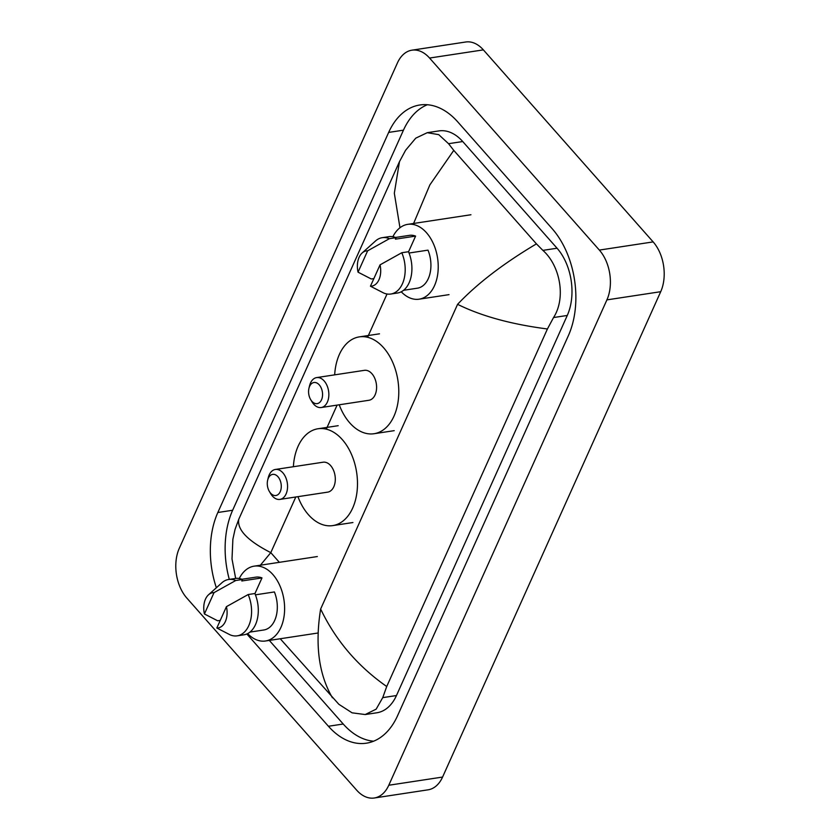 <?xml version="1.0" encoding="UTF-8"?>
<svg xmlns="http://www.w3.org/2000/svg" width="840" height="840" viewBox="0 0 840 840"><rect width="100%" height="100%" fill="white"/><g stroke="black" fill="none" stroke-linecap="round" stroke-linejoin="round"><path stroke-width="1.26" d="M186.858 598.101A35.616 22.995 81.4 0 1 179.287 548.3L397.425 62.937A35.616 22.995 81.4 0 1 411.925 50.18A35.616 22.995 81.4 0 1 429.566 58.044L599.351 250.078A35.616 22.995 81.4 0 1 606.911 299.88L388.784 785.243A35.616 22.995 81.4 0 1 374.272 798A35.616 22.995 81.4 0 1 356.632 790.125L186.858 598.101M411.925 50.18L465.728 42A35.616 22.995 81.4 0 1 483.368 49.875L653.142 241.899A35.616 22.995 81.4 0 1 660.712 291.701L442.575 777.063A35.616 22.995 81.4 0 1 428.075 789.821L374.272 798M246.845 633.98L328.43 726.264A76.587 49.434 -98.6 0 0 366.356 743.19A76.587 49.434 -98.6 0 0 397.551 715.764L568.365 335.675A76.587 49.434 -98.6 0 0 552.09 228.596L457.769 121.916A76.587 49.434 -98.6 0 0 419.843 104.989A76.587 49.434 -98.6 0 0 388.657 132.416L217.844 512.505A76.587 49.434 -98.6 0 0 216.363 587.748M427.371 104.738A76.587 49.434 -98.6 0 0 403.452 130.168L232.638 510.258A76.587 49.434 -98.6 0 0 229.299 579.39M269.315 640.416L343.224 724.017A76.587 49.434 -98.6 0 0 373.622 741.195M547.418 328.976C511.287 324.314 481.341 316.092 457.58 304.322C477.162 283.626 503.444 263.477 536.434 243.873L542.871 250.373C560.028 265.482 566.286 297.822 553.55 317.541L547.418 328.976L386.726 686.522L382.736 697.63L376.163 709.149L365.19 714.546L376.877 712.772A48.09 31.038 -98.6 0 0 396.459 695.541L567.273 315.462A48.09 31.038 -98.6 0 0 557.057 248.22L462.735 141.54A48.09 31.038 -98.6 0 0 438.921 130.914L427.245 132.689L438.743 134.652L448.55 143.692L453.768 150.381L429.87 184.884L413.606 223.461M365.19 714.546L352.086 712.824L338.867 704.298L280.235 638.757M399.966 227.745L394.328 193.232L399.473 161.648L238.791 519.204L235.032 529.473L232.88 539.27L232.008 558.978L235.662 578.424M399.473 161.648L405.615 150.224L415.758 138.159L427.245 132.689M536.434 243.873L453.768 150.381M332.43 697.788C318.801 674.478 314.874 644.889 320.639 609.021C335.622 640.343 357.651 666.183 386.726 686.522M238.791 519.204C236.933 529.641 247.601 540.782 270.795 552.647L260.389 565.204M392.889 236.712A37.852 24.434 81.4 0 1 407.736 224.353A37.852 24.434 81.4 0 1 426.479 232.712A37.852 24.434 81.4 0 1 437.913 272.695A37.852 24.434 81.4 0 1 419.108 299.187A37.852 24.434 81.4 0 1 401.257 291.795M409.038 253.029L428.001 250.142A26.712 17.241 81.4 0 1 417.438 288.183L403.589 290.283M380.037 264.863A17.808 11.498 81.4 0 1 370.451 286.209L380.037 264.863L401.782 252.735A28.497 18.396 81.4 0 1 390.8 294.031A28.497 18.396 81.4 0 1 383.681 293.013L370.451 286.209M401.782 252.735L408.503 251.716A28.497 18.396 81.4 0 1 397.53 293.002L390.8 294.031M362.145 252.977A17.808 11.498 81.4 0 1 367.626 250.824L358.04 272.171A17.808 11.498 81.4 0 1 362.145 252.977L375.491 240.996A28.497 18.396 81.4 0 1 382.242 237.678A28.497 18.396 81.4 0 1 389.372 238.697L396.092 237.678L395.419 239.169L415.59 236.103L408.544 251.8M395.567 237.458L409.406 235.358A26.712 17.241 81.4 0 1 415.59 236.103M373.874 278.576L371.269 278.975L358.04 272.171M367.626 250.824L389.372 238.697M382.242 237.678L388.962 236.66A28.497 18.396 81.4 0 1 396.092 237.678M311.881 401.268A10.689 6.899 81.4 0 1 310.663 399.588A10.689 6.899 81.4 0 1 308.952 388.29A10.689 6.899 81.4 0 1 319.252 384.867A10.689 6.899 81.4 0 1 321.52 399.808A10.689 6.899 81.4 0 1 311.881 401.268M308.952 388.29L309.55 385.791A15.141 9.776 81.4 0 1 316.659 377.591A15.141 9.776 81.4 0 1 324.156 380.94A15.141 9.776 81.4 0 1 328.724 396.931A15.141 9.776 81.4 0 1 321.206 407.526A15.141 9.776 81.4 0 1 313.709 404.177A15.141 9.776 81.4 0 1 311.987 401.804L310.663 399.588M321.206 407.526L368.949 400.27A15.141 9.776 -98.6 0 0 376.467 389.676A15.141 9.776 -98.6 0 0 371.899 373.685A15.141 9.776 -98.6 0 0 364.403 370.335L316.659 377.591M334.677 374.85A48.983 31.616 81.4 0 1 359.32 336.882A48.983 31.616 81.4 0 1 383.576 347.707A48.983 31.616 81.4 0 1 398.37 399.441A48.983 31.616 81.4 0 1 374.031 433.724A48.983 31.616 81.4 0 1 349.776 422.898A48.983 31.616 81.4 0 1 339.224 404.786M270.596 493.154A10.689 6.899 81.4 0 1 269.377 491.474A10.689 6.899 81.4 0 1 267.656 480.175A10.689 6.899 81.4 0 1 277.967 476.742A10.689 6.899 81.4 0 1 280.235 491.683A10.689 6.899 81.4 0 1 270.596 493.154M267.656 480.175L268.264 477.677A15.141 9.776 81.4 0 1 275.363 469.466A15.141 9.776 81.4 0 1 282.86 472.815A15.141 9.776 81.4 0 1 287.438 488.806A15.141 9.776 81.4 0 1 279.909 499.401A15.141 9.776 81.4 0 1 272.412 496.052A15.141 9.776 81.4 0 1 270.69 493.679L269.377 491.474M279.909 499.401L327.663 492.146A15.141 9.776 -98.6 0 0 335.181 481.551A15.141 9.776 -98.6 0 0 330.603 465.56A15.141 9.776 -98.6 0 0 323.106 462.21L275.363 469.466M293.381 466.725A48.983 31.616 81.4 0 1 318.024 428.757A48.983 31.616 81.4 0 1 342.279 439.582A48.983 31.616 81.4 0 1 357.074 491.327A48.983 31.616 81.4 0 1 332.745 525.599A48.983 31.616 81.4 0 1 308.49 514.773A48.983 31.616 81.4 0 1 297.938 496.661M239.274 578.519A37.852 24.434 81.4 0 1 254.121 566.16A37.852 24.434 81.4 0 1 272.864 574.518A37.852 24.434 81.4 0 1 284.298 614.502A37.852 24.434 81.4 0 1 265.493 640.994A37.852 24.434 81.4 0 1 247.643 633.601M255.423 594.836L274.397 591.948A26.712 17.241 81.4 0 1 263.823 629.99L249.974 632.09M226.433 606.659A17.808 11.498 81.4 0 1 216.835 628.005L226.433 606.659L248.168 594.542A28.497 18.396 81.4 0 1 237.195 635.838A28.497 18.396 81.4 0 1 230.066 634.82L216.835 628.005M248.168 594.542L254.888 593.523A28.497 18.396 81.4 0 1 243.915 634.809L237.195 635.838M208.53 594.783A17.808 11.498 81.4 0 1 214.022 592.63L204.424 613.977A17.808 11.498 81.4 0 1 208.53 594.783L221.876 582.792A28.497 18.396 81.4 0 1 228.627 579.485A28.497 18.396 81.4 0 1 235.757 580.503L242.477 579.485L241.804 580.976L261.986 577.909L254.929 593.607M241.952 579.264L255.791 577.164A26.712 17.241 81.4 0 1 261.986 577.909M220.259 620.382L217.655 620.781L204.424 613.977M214.022 592.63L235.757 580.503M228.627 579.485L235.358 578.466A28.497 18.396 81.4 0 1 242.477 579.485M279.353 562.327L270.795 552.647L295.806 496.986M326.288 429.156L337.103 405.111M367.584 337.281L387.03 294M320.639 609.021L457.58 304.322M388.784 785.243L442.575 777.063M606.911 299.88L660.712 291.701M599.351 250.078L653.142 241.899M429.566 58.044L483.368 49.875M232.638 510.258L217.844 512.505M403.452 130.168L388.657 132.416M343.224 724.017L328.43 726.264M557.057 248.22L542.871 250.373M567.273 315.462L553.55 317.541M396.459 695.541L382.736 697.63M462.735 141.54L448.55 143.692M407.736 224.353L470.946 214.746M419.108 299.187L449.022 294.641M359.32 336.882L379.491 333.816M374.031 433.724L394.212 430.657M318.024 428.757L338.195 425.691M332.745 525.599L352.916 522.533M254.121 566.16L317.331 556.553M265.493 640.994L318.108 632.993"/></g></svg>
